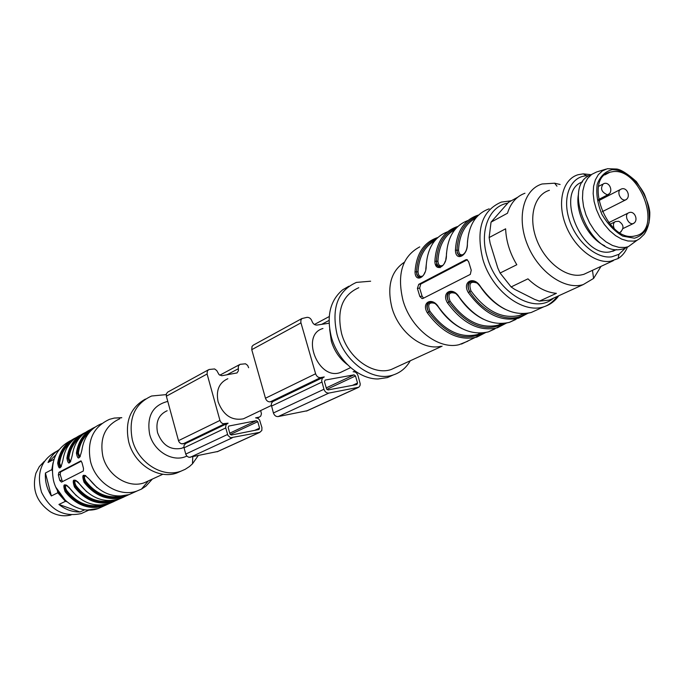 <?xml version="1.0" encoding="UTF-8"?>
<svg xmlns="http://www.w3.org/2000/svg" width="684" height="684" viewBox="0 0 684 684"><rect width="100%" height="100%" fill="white"/><g stroke="black" fill="none" stroke-linecap="round" stroke-linejoin="round"><path stroke-width="1.03" d="M343.761 370.882L340.333 372.523C318.299 380.911 300.139 334.733 322.951 328.5M604.707 245.77C588.043 238.288 574.62 211.57 578.561 193.734M582.588 181.893C554.579 190.793 580.921 257.928 610.222 251.849L616.617 249.6M612.915 171.641C640.036 167.614 662.642 229.499 636.137 235.723L633.811 236.202C606.699 241.537 583.178 178.02 609.94 172.206L612.915 171.641M636.821 240.435L628.297 246.685L624.971 247.463L618.9 247.352L612.513 245.479L606.084 241.905L599.936 236.801L594.362 230.38L589.625 222.967L585.966 214.913L583.555 206.594L582.494 198.42L582.845 190.776L584.563 184.03L587.573 178.481L591.711 174.386L596.781 171.906M627.895 246.813L623.363 248.899L619.943 249.557C589.899 254.67 562.265 187.125 589.463 175.437M625.253 248.224L618.969 254.294L611.812 256.808C596.243 259.227 575.766 241.315 569.045 218.948C562.086 196.599 570.712 176.335 586.692 175.788L588.847 175.779M627.45 247.095C625.33 252.199 622.209 256.013 618.079 258.561L610.342 261.288C594.473 263.75 573.645 246.796 565.386 224.19C556.93 201.626 563.018 179.037 578.083 174.728L583.264 173.856L591.053 174.694M589.095 271.89L583.76 274.369L580.75 275.028C564.958 277.559 544.421 261.074 536.393 238.955C528.176 216.888 534.392 194.666 549.389 190.306M471.233 270.189L470.31 274.395L422.969 298.446L422.062 298.6L419.831 296.463L417.411 288.417L418.728 284.339L465.83 259.74L466.924 259.595L468.668 261.801L471.233 270.189M419.728 246.89C402.329 256.261 396.754 274.104 402.996 300.447C410.845 328.491 438.376 349.892 458.973 344.719L467.83 341.188M485.563 332.595L476.799 337.127C458.887 341.222 442.394 333.125 427.338 312.827C420.925 302.294 432.339 296.446 438.666 307.244L438.453 307.184C435.665 303.551 433.288 301.789 431.313 301.901M506.374 323.113L497.413 327.79C479.399 331.868 462.752 323.566 447.473 302.892C440.958 292.171 452.774 286.117 459.203 297.104L458.981 297.053M527.92 313.289L518.754 318.128C500.645 322.181 483.836 313.665 468.335 292.598C461.709 281.68 473.961 275.404 480.493 286.596L480.254 286.553C477.329 282.843 474.935 281.056 473.054 281.167M459.657 255.807C464.376 255.081 466.941 251.31 467.343 244.479L467.386 243.872C467.916 255.696 455.706 262.117 455.416 250.276L456.972 250.224L457.263 252.969L458.699 255.183L461.974 255.654M446.37 255.662L446.421 255.089C446.883 266.734 435.101 272.925 434.87 261.271L436.392 261.22L436.674 263.99L438.111 266.196L441.189 266.615M447.567 231.791C434.502 236.784 427.38 248.155 426.183 265.914C426.585 277.388 415.205 283.364 415.026 271.881L416.522 271.839L416.795 274.626L417.915 276.55L419.232 277.336L421.113 277.2M404.372 262.211C390.889 271.291 386.759 286.502 391.975 307.834C398.763 332.219 422.755 350.789 440.881 346.284M440.163 267.683L435.315 264.366M358.784 287.699C342.205 295.078 336.485 310.416 341.624 333.698C348.242 358.151 373.302 375.901 391.274 369.48L396.959 366.872M370.634 281.209L356.441 282.398C337.716 290.734 331.244 308.074 337.041 334.425C344.514 362.127 372.908 382.211 393.223 374.96C400.542 372.558 406.228 367.83 410.272 360.767M348.891 286.228L342.675 289.785C330.021 300.532 326.277 316.376 331.424 337.315C337.81 360.477 359.091 379.269 378.038 378.97L387.409 377.594L393.445 374.883M329.645 329.218L331.338 341.231C334.356 351.046 339.726 358.861 347.472 364.675M423.567 298.138L422.079 296.138L419.66 288.101L420.72 284.065L467.326 259.758M477.047 283.065C470.506 280.808 468.472 283.407 470.968 290.854C485.879 311.134 502.047 319.334 519.472 315.444L523.756 313.717M460.204 255.696L458.485 254.551L457.322 252.456L456.972 250.224L458.528 250.164C458.955 254.337 460.717 255.705 463.803 254.277M455.501 293.359C449.371 291.521 447.558 294.129 450.055 301.182C464.752 321.087 480.758 329.081 498.097 325.165L502.065 323.592M439.615 266.674L437.905 265.563L436.734 263.468L436.392 261.22L437.914 261.168C438.299 265.238 439.966 266.615 442.924 265.307M434.767 303.363C429.013 301.841 427.372 304.44 429.86 311.152C444.352 330.688 460.212 338.486 477.441 334.553L481.1 333.125M419.728 277.268L418.018 276.191L416.855 274.104L416.522 271.839L418.018 271.787C418.351 275.772 419.933 277.165 422.772 275.951M435.144 303.619L431.194 301.952C426.525 302.653 425.662 306.004 428.603 311.989C426.294 306.928 426.876 303.576 430.33 301.935M455.749 293.539L451.679 291.769C446.755 292.41 445.78 295.839 448.764 302.037C446.43 296.847 447.062 293.419 450.671 291.743M477.099 283.091L472.918 281.227C467.711 281.791 466.616 285.296 469.651 291.726C467.275 286.408 467.976 282.894 471.746 281.184M461.435 255.842L460.315 255.722M440.693 266.794L439.726 266.7M420.669 277.362L419.848 277.302M427.338 312.827L429.86 311.152M447.473 302.892L450.055 301.182M468.335 292.598L470.968 290.854M426.252 264.546L425.773 269.239M524.961 193.239C516.505 196.334 510.683 202.994 507.485 213.228L491.044 222.146L489.137 237.562L490.129 243.179L497.815 268.051L500.098 273.036L511.119 286.938L527.945 278.841C537.12 287.665 546.601 292.495 556.4 293.333L539.377 301.148L549.252 300.088L572.474 289.494M517.685 197.257L508.52 202.302L491.044 222.146M511.119 286.938L514.727 289.383L534.537 299.344L539.377 301.148M601.022 266.367L593.601 278.422L583.238 284.587C564.727 290.435 538.394 272.001 527.484 244.787C516.309 217.64 523.542 189.348 542.121 183.979L554.63 183.201L560.102 184.492M489.137 237.562L505.63 228.807C506.126 241.153 509.854 253.123 516.805 264.734L500.098 273.036M355.466 371.344L353.132 371.763C355.364 371.643 356.98 372.891 357.971 375.525L360.254 383.972L359.972 385.708L358.784 387.238L328.91 393.078C326.61 393.223 324.951 391.949 323.942 389.273L321.651 380.672L322.344 378.192L324.25 376.944L320.582 377.602C318.274 377.73 316.615 376.457 315.606 373.772L300.84 322.421L300.892 320.223L301.901 318.564L307.048 317.342C309.348 317.282 310.998 318.573 311.989 321.215C312.99 323.857 314.631 325.148 316.923 325.071L329.072 323.216M307.296 410.716L278.2 416.565C275.96 416.727 274.361 415.53 273.412 412.974L271.274 404.766L271.582 403.09L272.796 401.594L323.164 377.38M273.557 401.226L270.266 401.841C268.017 401.995 266.418 400.79 265.46 398.233L251.755 349.678L252.02 346.403L253.328 345.129L301.977 318.496M356.868 384.553L357.544 383.031L355.483 375.978L354.038 374.841L325.156 380.073L324.447 381.621L326.516 388.794L328.004 389.931L356.868 384.553M246.719 417.231L243.436 418.805C231.765 420.908 223.335 415.265 218.136 401.893C215.793 390.419 219.034 382.689 227.84 378.705M217.922 451.449L189.032 457.331L187.151 456.39L185.886 454.527L183.936 447.413L184.056 445.395L185.68 443.463L227.045 423.593M260.689 410.562L261.433 413.803L260.766 416.043L259.347 417.103L255.611 417.847L257.971 418.317L259.569 419.925L261.938 427.654L261.818 430.535L259.681 432.356L230.551 437.777L227.892 435.375L225.634 427.509L226.045 424.678L228.088 423.174L222.967 423.738L221.103 422.507L219.957 420.429L207.09 374.011L207.38 370.873L208.996 369.497L214.605 368.941L216.751 370.557L219.042 374.635L221.787 375.73L237.04 372.925L238.374 370.805L238.365 366.008L240.093 364.324L245.53 363.794L247.634 365.393L248.634 367.727M186.091 443.283L181.38 443.813L179.567 442.651L178.618 441.103L166.357 396.198L166.374 393.856L167.623 392.154L208.15 369.958M231.38 435.015L258.988 429.509L259.569 428.124L257.757 421.677L256.397 420.669L228.772 426.055L228.174 427.457L229.995 433.998L231.38 435.015M44.221 461.444L39.304 466.642L35.919 473.174C31.695 489.231 36.568 502.141 50.539 511.897C56.9 515.471 63.407 516.574 70.05 515.197L71.102 514.941M57.037 451.107C41.279 459.272 36.115 472.986 41.527 492.241C50.522 510.238 63.774 517.343 81.285 513.556L86.329 511.256M58.918 504.45L79.977 511.965C72.376 512.111 65.356 509.606 58.918 504.45L65.416 501.329L57.807 492.762L57.362 490.206M45.426 473.02L51.36 495.96C46.863 488.812 44.879 481.168 45.426 473.02L51.804 469.643L53.061 462.76M55.797 454.92L48.042 462.504C50.496 457.049 54.147 452.808 58.978 449.79M79.977 511.965L84.756 509.777M51.36 495.96L57.807 492.762M48.042 462.504L54.019 459.263M66.895 501.757L65.416 501.329M52.232 470.823L51.804 469.643M85.808 475.713C84.038 476.175 84.021 477.988 85.757 481.143C95.751 493.882 107.721 498.85 121.658 496.054M84.474 475.38C82.678 476.149 82.815 478.261 84.901 481.716L85.757 481.143M128.908 494.66L123.308 497.208C108.234 501.201 95.153 496.225 84.055 482.28L84.901 481.716C83.26 478.544 83.14 476.432 84.568 475.371M76.129 480.544C74.428 481.023 74.428 482.801 76.138 485.896L75.3 486.452C73.675 483.331 73.547 481.254 74.924 480.211M66.673 485.255C65.04 485.751 65.066 487.504 66.75 490.531L65.929 491.086C64.313 488.008 64.185 485.956 65.519 484.93M60.389 467.523L58.644 463.102L59.611 463.102L61.047 466.873M69.708 462.606L67.904 458.152L68.887 458.152L70.384 461.948M79.25 457.579L77.395 453.082L78.386 453.082L79.942 456.912M62.441 481.639L60.183 474.551L60.56 471.977L81.345 461.136M85.534 475.577L84.517 475.38M75.813 480.39L74.872 480.211M74.83 480.211C73.077 480.98 73.239 483.058 75.3 486.452L74.462 487.017C71.76 478.817 73.556 477.928 79.874 484.349L79.84 484.298M66.331 485.084L65.459 484.93M65.416 484.93C63.715 485.691 63.886 487.735 65.929 491.086L65.1 491.634C62.398 483.545 64.159 482.673 70.384 489.034L70.349 488.983M80.609 435.05C70.657 439.897 64.749 448.319 62.894 460.315C60.705 469.429 58.969 470.361 57.678 463.102L58.644 463.102L60.03 467.608M61.406 466.257L60.363 467.531M90.117 429.774C80.071 434.656 74.12 443.164 72.265 455.305C70.05 464.53 68.272 465.479 66.929 458.16L67.904 458.152L69.691 462.623M101.608 423.661C90.485 428.227 83.91 437.059 81.875 450.166C79.626 459.511 77.796 460.486 76.403 453.09L77.395 453.082L79.233 457.587M59.816 480.527L58.354 474.918L58.935 472.302L80.849 460.896L81.986 462.649L83.499 468.42L83.303 471.037L61.492 482.117L59.816 480.527L61.637 480.151M84.055 482.28C81.345 473.969 83.191 473.054 89.595 479.552L89.553 479.51M152.352 479.074L145.897 486.187L141.477 489.094L136.928 491.044C119.033 497.619 95.683 482.998 90.519 461.495C86.714 440.966 93.041 426.91 109.517 419.335L114.313 418.061L121.803 417.668M149.292 480.476L144.23 482.793C128.31 488.658 107.508 475.577 102.874 456.399C99.445 438.068 105.062 425.542 119.734 418.805M198.18 455.681L192.469 463.82L189.451 466.539L185.219 469.301L176.754 473.02C158.397 479.74 134.201 464.299 128.703 441.83C124.685 421.814 130.251 407.57 145.41 399.071M180.567 471.293C162.168 478.031 137.886 462.512 132.354 439.949C128.241 418.411 134.654 403.765 151.6 396.01L166.221 394.617M186.809 456.048C173.394 462.914 153.891 451.654 149.642 434.246C146.598 416.248 152.643 405.296 167.777 401.397M167.17 410.725C158.662 414.598 155.456 421.917 157.559 432.698C162.382 445.224 170.41 450.431 181.653 448.311L183.919 447.327M622.944 228.567L632.982 223.711C639.284 221.112 634.624 209.689 628.562 212.861C626.638 213.699 626.082 215.657 626.895 218.735C628.374 222.334 630.409 223.993 632.982 223.711L634.179 222.924M598.509 199.566L607.862 194.743C614.112 192.007 609.316 180.567 603.314 183.876C600.039 188.433 601.398 192.093 607.383 194.837L609.222 193.76M602.219 211.707L625.364 200.036C631.614 197.351 626.886 185.988 620.875 189.246C618.977 190.075 618.43 192.007 619.225 195.043C620.721 198.651 622.765 200.318 625.364 200.036L626.621 199.164M619.695 232.586L621.226 231.696M619.755 232.628L619.969 232.526C624.321 228.422 623.936 224.677 618.832 221.291L615.532 221.556C613.334 222.625 612.873 224.916 614.155 228.43M634.461 238.212L622.791 236.151C614.557 231.337 607.572 224.01 601.826 214.178C597.517 203.652 595.978 193.709 597.209 184.338C600.15 176.31 605.178 171.419 612.274 169.658C623.748 169.726 636.274 179.234 644.217 193.76C648.423 203.96 650.014 213.69 648.988 222.95C646.294 231.038 641.455 236.125 634.461 238.212M633.709 241.119L627.886 240.99L621.747 239.143L615.583 235.655L609.683 230.679L604.348 224.446L599.834 217.264L596.362 209.475L594.105 201.455L593.165 193.615L593.584 186.313L595.337 179.909L598.312 174.694L602.382 170.915L607.324 168.717L616.882 169.051C621.269 169.76 627.767 173.941 636.376 181.593C644.456 193.581 648.936 203.815 649.8 212.314C649.945 221.188 648.073 228.516 644.191 234.304L639.685 238.656L636.872 240.392L633.709 241.119M511.213 200.814L501.338 202.079C481.852 210.535 475.688 229.61 482.844 259.304C491.856 290.597 522.756 314.136 543.874 306.765C549.945 304.876 554.904 301.208 558.734 295.762M511.23 200.805L510.538 200.788M438.666 307.244C453.843 327.747 470.421 335.964 488.393 331.877L494.806 328.97M500.466 324.361L500.927 323.874M459.203 297.104C474.611 318 491.351 326.422 509.418 322.361L515.856 319.445M521.559 314.76L521.986 314.298M480.493 286.596C496.122 307.903 513.026 316.538 531.186 312.502L537.65 309.578M455.416 250.276C456.519 231.919 463.786 220.308 477.201 215.46L478.569 215.067M489.154 208.834C475.696 213.682 468.446 225.361 467.386 243.872M434.87 261.271C436.059 243.171 443.326 231.696 456.681 226.832L457.835 226.498L456.681 226.832M467.933 220.53C454.715 225.472 447.541 236.997 446.421 255.089M415.026 271.881C416.299 254.046 423.567 242.692 436.854 237.827L437.803 237.536M507.656 203.174C488.795 206.235 478.98 231.56 487.461 257.859C497.319 292.752 534.914 314.922 553.553 298.13M466.881 259.604L465.83 259.74M420.72 284.065L418.728 284.339M419.66 288.101L417.411 288.417M422.079 296.138L419.831 296.463M475.731 218.153C465.06 223.848 459.332 234.518 458.528 250.164M454.86 229.679C444.42 235.416 438.777 245.907 437.914 261.168M434.708 240.811C424.482 246.582 418.916 256.902 418.018 271.787M428.603 311.989C446.396 335.049 464.701 342.017 483.528 332.92M448.764 302.037C466.933 325.644 485.478 332.766 504.407 323.404M469.651 291.726C484.614 314.726 510.58 324.37 526.013 313.554M477.21 216.443C464.718 221.539 457.972 232.808 456.972 250.224M456.408 227.909C444.121 233.082 437.452 244.188 436.392 261.22M416.522 271.839C417.642 255.175 424.234 244.222 436.315 238.99M357.766 387.648L306.381 411.075M328.91 393.078L278.2 416.565M355.774 371.549L354.911 371.959M329.03 320.437L321.685 324.344M300.951 322.874L251.755 349.678M315.606 373.772L265.46 398.233M320.582 377.602L270.266 401.841M321.873 382.082L271.471 406.125M323.942 389.273L273.412 412.974M357.544 383.031L352.448 385.383M355.483 375.978L326.815 389.384M354.038 374.841L326.251 387.888M259.681 432.356L217.05 451.791M232.175 437.88L190.212 457.314M258.997 417.197L257.295 418.001M238.263 368.77L226.72 374.918M207.09 374.011L166.357 396.198M219.957 420.429L178.481 440.667M224.6 423.849L182.961 443.907M225.729 427.936L184.03 447.823M227.55 434.485L185.74 454.091M256.397 420.669L229.764 433.169M257.757 421.677L230.26 434.537M259.569 428.124L254.67 430.373M76.138 485.896C85.97 498.405 97.778 503.313 111.552 500.62M66.75 490.531C76.42 502.826 88.065 507.673 101.685 505.074M70.392 442.779C64.399 447.866 60.799 454.638 59.611 463.102M79.857 437.521C73.735 442.651 70.084 449.525 68.887 458.152M89.544 432.134C83.311 437.315 79.592 444.292 78.386 453.082M125.591 495.532C110.201 500.825 96.641 496.216 84.901 481.716M75.3 486.452C86.868 500.731 100.283 505.279 115.536 500.089M65.929 491.086C77.335 505.151 90.596 509.631 105.712 504.536M73.231 439.863C65.057 444.951 60.192 452.697 58.644 463.102M82.661 434.639C74.376 439.752 69.46 447.592 67.904 458.152M92.323 429.287C83.918 434.434 78.951 442.36 77.395 453.082M109.115 503.629L98.274 508.537C80.866 514.958 58.354 501.115 53.514 480.561C49.992 461.743 55.737 448.413 70.743 440.581M60.183 474.551L58.354 474.918M60.56 471.977L58.935 472.302M97.06 487.598L89.587 479.552C100.762 493.591 113.912 498.61 129.045 494.618L134.551 492.121M118.896 499.2L113.373 501.705C98.41 505.681 85.449 500.782 74.462 487.017M86.611 491.745L79.866 484.349C90.921 498.209 103.951 503.15 118.973 499.175L123.907 497.003M109.047 503.655L103.677 506.1C88.826 510.05 75.967 505.228 65.1 491.634M76.343 495.72L70.375 489.034C81.31 502.723 94.23 507.588 109.141 503.621L114.006 501.483M57.678 463.102C59.611 450.893 65.707 442.42 75.975 437.692M66.929 458.16C68.853 445.788 75.001 437.238 85.372 432.485M76.403 453.09C78.327 440.573 84.525 431.929 94.99 427.158M340.333 372.523L350.618 367.607M616.421 249.583L612.77 251.302M608.777 222.633L627.809 213.228M598.543 186.381L602.459 184.329M598.705 200.651L620.072 189.656M610.085 224.241L614.762 221.941M609.94 172.206L604.887 174.89M605.913 169.145L597.431 171.727M636.872 240.392L628.297 246.685M627.655 246.89L623.363 248.899M586.692 175.788L583.264 173.856M618.969 254.294L618.079 258.561M613.368 260.638L583.76 274.369M461.461 344.069L485.212 332.663M484.033 332.851L488.393 331.877L506.006 323.173M505.279 323.284L509.418 322.361L527.526 313.349M527.279 313.392L531.186 312.502L543.874 306.765C548.346 305.415 552.911 301.918 557.58 296.292M391.274 369.48L442.095 346.181M387.409 377.594L393.223 374.96M422.019 298.6L422.909 298.472M524.072 313.708L519.472 315.444L523.243 313.734M502.321 323.575L498.097 325.165L501.517 323.609M481.314 333.108L477.441 334.553L480.536 333.142M460.204 255.782L459.768 255.842M440.53 266.828L439.179 266.811M420.395 277.405L419.292 277.405M462.127 328.696C453.047 324.139 445.19 317.008 438.538 307.296M451.808 291.717C453.697 291.581 456.091 293.359 458.99 297.044M483.417 319.24C474.063 314.589 465.949 307.236 459.067 297.164M505.459 309.433C495.832 304.705 487.461 297.113 480.339 286.673M467.557 240.631L467.36 243.889M460.17 255.79L461.255 255.884M477.201 215.46L478.595 215.041M446.378 255.671L445.771 259.484M445.31 261.031C444.027 265.041 441.949 266.957 439.077 266.786M446.532 252.798L446.404 255.098M424.909 272.283C423.567 275.9 421.669 277.601 419.198 277.379M437.828 237.519L436.854 237.827M556.973 186.185L554.63 183.201M592.455 270.334L593.601 278.422M583.238 284.587L549.252 300.088M358.1 387.563L306.714 410.99M355.851 371.6L355.005 371.993M329.218 316.547L314.409 324.49M243.436 418.805L271.334 405.475M260.006 432.271L217.367 451.705M259.347 417.103L257.381 418.035M239.323 364.743L219.812 375.2M88.971 510.05L81.285 513.556M103.677 506.1L98.274 508.537L87.458 510.016M65.373 500.431L55.908 487.316M109.423 500.679L118.973 499.175L128.831 494.686M136.928 491.044L129.045 494.618L119.666 496.122M79.831 484.306L77.873 481.955M77.437 481.527L74.898 480.194M99.411 505.134L109.141 503.621L118.819 499.226M70.341 488.983L68.674 486.94M67.759 486.05L65.476 484.913M70.768 461.29L69.383 462.7M80.361 456.202L78.916 457.664M121.59 417.787L114.313 418.061M148.189 481.1L141.477 489.094M162.929 474.226L144.23 482.793M166.203 394.933L165.767 394.557M192.777 456.792L192.469 463.82M181.653 448.311L183.91 447.233"/></g></svg>
